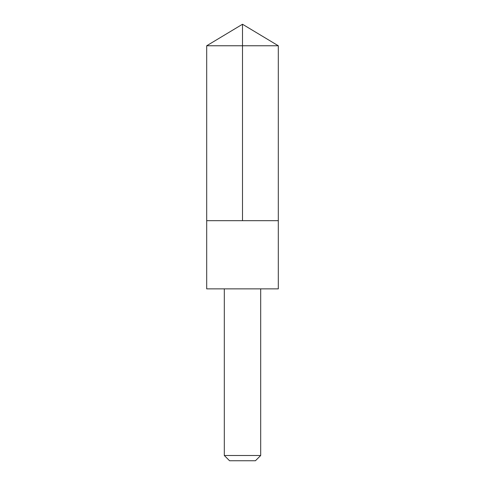 <?xml version="1.0" encoding="UTF-8"?>
<svg xmlns="http://www.w3.org/2000/svg" width="485" height="485" viewBox="0 0 485 485"><rect width="100%" height="100%" fill="white"/><g stroke="black" fill="none" stroke-linecap="round" stroke-linejoin="round"><path stroke-width="0.73" d="M224.573 220.675L278.305 220.675L278.305 45.766L206.695 45.766L206.695 220.675L278.305 220.675L278.305 288.866L206.695 288.866L206.695 220.675L224.573 220.675M278.305 288.866L206.695 288.866M260.688 288.902L260.688 455.5L224.312 455.5L224.312 288.902M260.688 455.5L255.437 460.75L229.563 460.75L224.312 455.5M242.5 220.675L242.5 24.25L206.695 45.766M242.5 24.25L278.305 45.766"/></g></svg>
